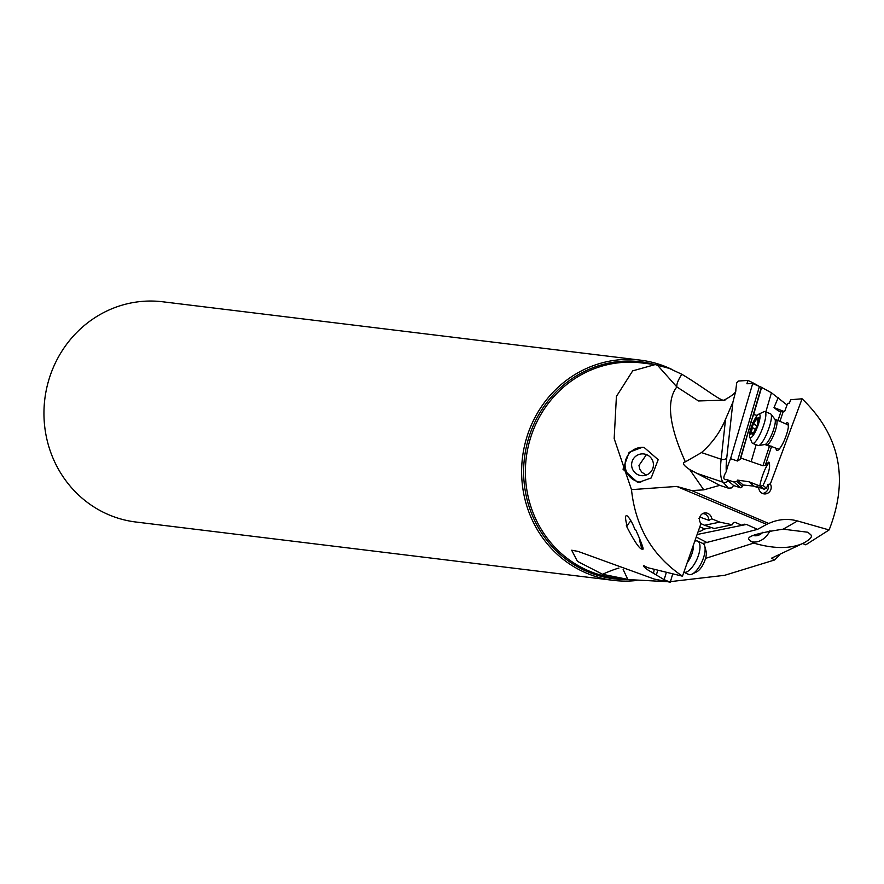 <?xml version="1.0" encoding="UTF-8"?>
<svg xmlns="http://www.w3.org/2000/svg" width="884" height="884" viewBox="0 0 884 884"><rect width="100%" height="100%" fill="white"/><g stroke="black" fill="none" stroke-linecap="round" stroke-linejoin="round"><path stroke-width="1.33" d="M640.359 360.131L162.689 301.776A110.931 105.196 97 0 0 49.416 377.987A110.931 105.196 97 0 0 115.76 517.427A110.931 105.196 97 0 0 135.782 522.002L613.463 580.368A110.931 105.196 -83 0 1 593.429 575.782A110.931 105.196 -83 0 1 524.3 446.807A110.931 105.196 -83 0 1 640.359 360.131A110.931 105.196 -83 0 1 660.392 364.705A110.931 105.196 -83 0 1 671.995 369.479M636.823 580.468A110.931 105.196 -83 0 1 613.463 580.368M697.122 534.5L741.919 525.339L744.041 524.168L746.494 524.444L757.5 529.372L766.638 524.389L676.724 486.432L631.485 489.637C635.463 527.008 652.458 555.859 682.459 576.191L647.906 567.738L643.762 565.594L643.541 566.279L646.812 569.307L664.149 579.672L670.271 582.224L654.37 579.097L578.003 551.384L571.672 550.224L577.407 561.329L602.568 574.28L629.032 579.628L667.42 581.683M631.485 489.637L614.17 438.597L616.413 396.43L632.69 370.86L655.177 364.584L669.243 368.385L681.84 374.275C705.078 388.054 723.653 403.9 725.245 399.723M642.469 549.052C644.326 550.456 642.115 544.124 635.839 530.068L635.032 529.715C632.259 522.477 629.541 517.803 626.866 515.67C625.076 515.14 625.154 518.632 627.099 526.146L626.292 525.781C634.745 542.235 640.138 549.981 642.469 549.052L642.005 548.898M664.149 579.672L666.359 572.346M657.773 570.235L656.425 574.777M653.552 572.987L654.27 569.351M682.459 576.191L700.968 523.571A6.553 6.133 76.7 0 1 706.924 513.096A6.553 6.133 76.7 0 1 711.731 518.831L719.819 522.135L704.548 525.273L700.946 523.637M702.725 513.582A6.553 6.133 -103.3 0 1 708.902 520.356L700.725 517.394L698.769 518.333M708.902 520.356L711.731 518.831M704.548 525.273L714.228 528.488L732.25 524.776L719.819 522.135M765.632 524.809L767.809 523.869M741.919 525.339L735.057 522.267L732.88 523.173L732.25 524.776M698.338 531.052L700.205 531.372L704.449 529.03L711.731 527.604M757.5 529.372L702.846 543.483M705.554 558.39L753.687 543.085L749.289 539.925C745.555 536.698 756.87 533.118 783.213 529.173L797.49 520.952C787.71 518.322 778.13 519.162 768.749 523.483L691.675 490.576L703.774 489.858L689.708 469.57L719.753 485.36L728.405 488.167L723.156 482.277A87.35 16.895 108.7 0 1 721.145 459.249A4.365 3.216 -173.7 0 0 726.781 457.691L732.913 402.143L735.61 391.634L736.715 382.86L738.361 381.026L736.715 382.86M769.566 523.107L768.749 523.483M670.271 582.224L672.724 573.893M698.073 531.814L700.205 531.372M676.724 486.432L691.675 490.576M735.853 390.529C736.14 392.518 732.195 395.734 724.029 400.165L698.471 400.949L676.846 386.927L657.188 364.893M681.84 374.275A43.67 10.829 137.1 0 0 676.846 386.927C666.138 400.739 668.989 425.712 685.376 461.857C681.752 462.63 683.188 465.205 689.708 469.57M644.093 447.426L642.281 447.315L629.121 452.31L623.021 469.216L637.32 482.134L639.099 482.233L651.188 477.968L658.182 459.691L644.093 447.426M779.71 554.776A108.312 102.721 -83 0 1 774.583 559.981L724.648 575.307L670.448 581.628M757.268 415.403L753.599 414.596L751.908 419.27L761.334 387.269L752.693 383.546L746.892 383.767L747.974 380.44L738.361 381.026M747.974 380.44A108.312 102.721 -83 0 1 759.245 386.441M753.687 543.085C773.257 548.787 789.478 548.975 802.341 543.66L771.544 558.18L774.583 559.981M623.154 569.506L627.85 579.484M802.341 543.649L802.661 543.527C810.274 539.527 812.915 536.555 810.595 534.599L807.877 532.245L783.213 529.173M769.997 530.621A17.47 13.68 -62.2 0 1 750.649 541.428M783.224 411.944L784.815 411.038L787.655 403.358L789.379 403.192L790.661 399.712L802.097 398.794C840.021 435.425 849.027 479.139 829.115 529.947L805.777 544.82L802.661 543.527M829.115 529.947L797.49 520.952M753.345 535.45A10.917 8.553 117.8 0 0 762.903 532.201M646.458 454.608L638.977 465.459L639.762 468.995L641.673 472.067L646.127 475.106M641.353 475.647A10.917 10.906 -89.6 0 0 653.42 465.426A10.917 10.906 -89.6 0 0 642.613 453.879A10.917 10.906 -89.6 0 0 631.64 464.155A10.917 10.906 -89.6 0 0 641.353 475.647M640.767 482.178A17.47 17.448 90.4 0 1 640.635 482.156A17.47 17.448 90.4 0 1 625.099 463.879A17.47 17.448 90.4 0 1 642.469 447.326M802.097 398.794L770.351 483.979L767.997 484.443A6.553 6.221 -79.9 0 1 762.472 493.427M767.997 484.443L766.439 488.244L764.174 489.217L756.008 486.2L758.77 487.99A6.553 6.221 100.1 0 0 763.842 493.847A6.553 6.221 100.1 0 0 770.351 483.979M758.77 487.99L753.919 486.145L749.024 481.78L737.643 480.123L743.09 484.984L753.919 486.145M728.405 488.167L731.488 487.913L733.654 485.548L740.416 487.758L742.56 486.609L743.09 484.984M719.753 485.36L703.774 489.858M701.487 452.575L721.145 459.249L725.565 419.182C720.272 432.033 712.239 443.16 701.487 452.575L685.376 461.857M733.654 485.548L726.77 479.592L725.322 479.658C723.079 479.139 723.399 476.432 726.305 471.537A82.985 16.056 108.7 0 1 726.781 457.691M740.416 487.758L734.018 482.045L726.77 479.592M742.56 486.609L736.748 481.426L734.018 482.045M736.748 481.426A15.282 2.961 -71.3 0 0 737.643 480.123M749.024 481.78L760.56 486.255L763.014 485.427C768.782 473.713 770.76 465.978 768.936 462.199L768.892 462.177M779.843 421.613L783.125 411.933M768.715 462.155L765.389 465.061L771.555 446.508M766.439 488.244L763.014 485.427M776.053 448.243A14.851 3.337 -68.8 0 0 777.135 450.497A14.851 3.337 -68.8 0 0 780.064 448.077A14.851 3.337 -68.8 0 0 788.384 426.652A14.851 3.337 -68.8 0 0 787.368 422.707A14.851 3.337 -68.8 0 0 785.533 423.823M764.174 489.217L760.56 486.255M751.908 419.27L740.792 458.056L762.947 465.746L765.389 465.061M759.831 485.968A15.282 2.961 108.7 0 1 762.063 477.062A15.282 2.961 108.7 0 1 769.456 462.675M752.693 383.546L730.56 458.674A15.282 2.961 -71.3 0 0 726.305 471.537M730.56 458.674L737.466 461.017L740.074 459.459L748.14 432.033M740.792 458.056A15.282 2.961 -71.3 0 0 740.074 459.459M771.666 446.199L769.434 446.254L764.914 444.497M751.267 461.293L756.14 444.729M769.522 445.713A17.47 3.923 111.2 0 0 769.434 446.254L762.947 465.746M759.411 386.518L737.466 461.017M765.809 411.944L771.445 392.772L761.334 387.269M761.654 387.236L753.599 414.596M787.047 404.994L771.445 392.772M774.119 407.59L784.152 411.546M778.251 397.568L774.019 407.513C777.577 410.618 779.887 411.966 780.981 411.535L777.876 420.85M783.058 411.922L780.981 411.535M774.616 408.01L774.019 407.513M725.565 419.182L732.913 402.143M776.086 420.187A13.105 2.939 111.2 0 1 776.307 420.243A13.105 2.939 111.2 0 1 774.495 433.038A13.105 2.939 111.2 0 1 767.058 444.707A13.105 2.939 111.2 0 1 766.826 444.663L778.086 449.039A13.105 2.939 -68.8 0 0 778.318 449.083A13.105 2.939 -68.8 0 0 780.495 447.47M788.296 427.392A13.105 2.939 -68.8 0 0 787.578 424.607A13.105 2.939 -68.8 0 0 787.346 424.563M627.099 526.146A10.917 4.387 114.5 0 1 630.944 520.842M641.673 543.826A8.729 3.514 114.5 0 1 641.441 543.804A8.729 3.514 114.5 0 1 640.082 542.257A8.729 3.514 114.5 0 1 639.961 539.715M642.491 549.052A13.105 5.26 114.5 0 1 641.397 547.163L640.082 542.257M694.824 541.063L695.852 540.909A17.028 6.84 114.5 0 1 697.023 540.92A17.028 6.84 114.5 0 1 697.653 541.118A17.028 6.84 114.5 0 1 697.156 558.71A17.028 6.84 114.5 0 1 684.172 572.324A17.028 6.84 114.5 0 1 683.851 572.246M688.072 574.103A17.028 6.84 -65.5 0 0 688.636 574.445A17.028 6.84 -65.5 0 0 689.266 574.644A17.028 6.84 -65.5 0 0 692.084 574.114A17.028 6.84 -65.5 0 0 701.929 561.782A17.028 6.84 -65.5 0 0 704.769 546.257A17.028 6.84 -65.5 0 0 702.747 543.439L697.653 541.118M692.084 574.114L696.647 571.882A12.663 5.083 -65.5 0 0 703.962 562.71A12.663 5.083 -65.5 0 0 706.084 551.163L704.769 546.257M757.897 445.359A17.028 3.823 -68.8 0 0 758.152 445.514A17.028 3.823 -68.8 0 0 758.45 445.569A17.028 3.823 -68.8 0 0 758.682 445.558A17.028 3.823 -68.8 0 0 767.887 431.016A17.028 3.823 -68.8 0 0 770.903 414.088A17.028 3.823 -68.8 0 0 770.483 413.756A17.028 3.823 -68.8 0 0 770.185 413.701M758.649 414.209L763.942 411.712A17.028 3.823 111.2 0 1 764.638 411.546A17.028 3.823 111.2 0 1 764.936 411.601A17.028 3.823 111.2 0 1 762.572 428.243A17.028 3.823 111.2 0 1 752.903 443.414A17.028 3.823 111.2 0 1 752.604 443.359A17.028 3.823 111.2 0 1 751.941 442.608L749.731 437.193A12.663 2.84 111.2 0 1 752.151 424.906A12.663 2.84 111.2 0 1 758.649 414.209A12.663 2.84 111.2 0 1 759.168 414.088A12.663 2.84 111.2 0 1 757.798 426.044A12.663 2.84 111.2 0 1 750.439 437.79A12.663 2.84 111.2 0 1 749.731 437.193M752.627 434.585L753.886 432.375A4.066 0.917 111.2 0 1 756.284 427.712L757.544 424.298A4.066 0.917 111.2 0 1 758.582 419.602L759.002 417.358L758.461 417.867A4.066 0.917 111.2 0 1 757.367 418.972A4.066 0.917 111.2 0 1 757.29 418.961A4.066 0.917 111.2 0 1 757.091 417.823L755.721 419.502A4.066 0.917 111.2 0 1 753.312 424.165L752.052 427.58A4.066 0.917 111.2 0 1 751.013 432.276L750.593 434.519L751.135 434.011A4.066 0.917 111.2 0 1 752.24 432.906A4.066 0.917 111.2 0 1 752.306 432.917A4.066 0.917 111.2 0 1 752.505 434.055L752.627 434.585M628.325 579.539A109.34 103.682 -83 0 1 594.534 574.368A109.34 103.682 -83 0 1 594.413 574.335A109.34 103.682 -83 0 1 528.102 439.956A109.34 103.682 -83 0 1 654.602 364.506M655.177 364.584L641.331 362.893A108.312 102.721 97 0 0 528.002 447.514A108.312 102.721 97 0 0 595.507 573.451A108.312 102.721 97 0 0 595.617 573.495A108.312 102.721 97 0 0 615.054 577.915L629.032 579.628M710.88 527.704L707.797 526.3M699.83 526.809L704.636 528.997M746.494 524.444L736.449 526.455M696.238 537.019L707.189 542.654M618.966 568.025A43.67 8.343 -28.6 0 0 602.568 574.28M728.107 480.675A4.365 4.254 -41.7 0 1 723.156 482.277L696.702 473.305M748.671 429.304L750.461 429.989M753.035 422.751L750.847 421.911M693.277 545.45A13.691 5.503 114.5 0 1 687.199 562.71M764.87 444.486A13.691 3.072 -68.8 0 0 765.058 444.475L766.826 444.663A13.105 2.939 111.2 0 1 766.682 444.586M758.682 445.558L765.058 444.475A13.691 3.072 -68.8 0 0 772.45 432.795A13.691 3.072 -68.8 0 0 774.881 419.182L787.578 424.607M751.013 432.276L753.555 433.259M752.052 427.58L755.378 428.873M753.312 424.165L757.356 425.734M755.721 419.502L758.229 420.475M758.461 417.867L759.069 418.099M688.636 574.445L683.84 572.268M774.881 419.182L770.903 414.088M764.936 411.601L770.483 413.756M752.604 443.359L758.152 445.514M753.5 433.381L752.306 432.917M758.638 419.48L757.29 418.961"/></g></svg>
